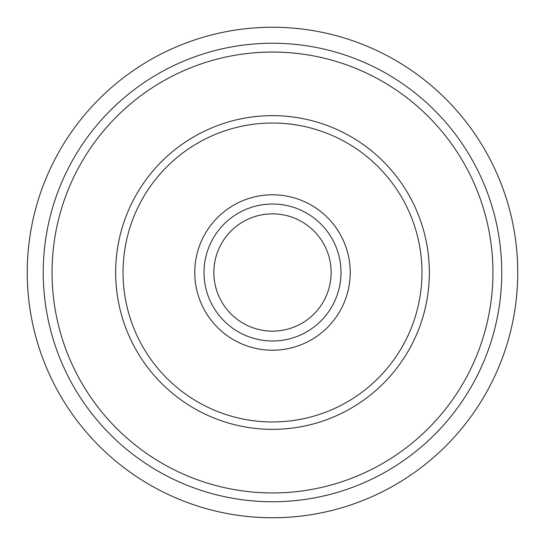 <?xml version="1.0" encoding="UTF-8"?>
<svg xmlns="http://www.w3.org/2000/svg" width="545" height="545" viewBox="0 0 545 545"><rect width="100%" height="100%" fill="white"/><g stroke="black" fill="none" stroke-linecap="round" stroke-linejoin="round"><path stroke-width="0.82" d="M272.5 517.75A245.25 245.25 0 0 1 60.107 149.875A245.25 245.25 0 0 1 484.893 149.875A245.25 245.25 0 0 1 272.5 517.75M272.5 331.149A58.649 58.649 0 0 1 221.713 243.179A58.649 58.649 0 0 1 323.287 243.179A58.649 58.649 0 0 1 272.5 331.149M272.5 501.754A229.254 229.254 0 0 1 73.957 157.873A229.254 229.254 0 0 1 471.044 157.873A229.254 229.254 0 0 1 272.5 501.754M272.5 340.986A68.486 68.486 0 0 1 213.19 238.26A68.486 68.486 0 0 1 331.81 238.26A68.486 68.486 0 0 1 272.5 340.986M272.5 350.217A77.717 77.717 0 0 0 339.808 233.642A77.717 77.717 0 0 0 205.192 233.642A77.717 77.717 0 0 0 272.5 350.217M272.5 421.959A149.459 149.459 0 0 1 143.062 197.767A149.459 149.459 0 0 1 401.938 197.767A149.459 149.459 0 0 1 272.5 421.959M272.5 492.946A220.446 220.446 0 0 1 81.587 162.281A220.446 220.446 0 0 1 463.413 162.281A220.446 220.446 0 0 1 272.5 492.946M272.5 429.344A156.844 156.844 0 0 0 408.334 194.075A156.844 156.844 0 0 0 136.666 194.075A156.844 156.844 0 0 0 272.5 429.344"/></g></svg>
